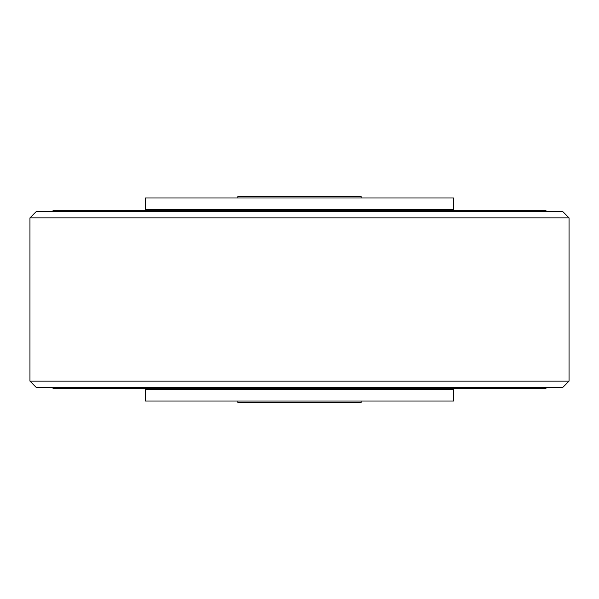 <?xml version="1.0" encoding="UTF-8"?>
<svg xmlns="http://www.w3.org/2000/svg" width="599" height="599" viewBox="0 0 599 599"><rect width="100%" height="100%" fill="white"/><g stroke="black" fill="none" stroke-linecap="round" stroke-linejoin="round"><path stroke-width="0.9" d="M569.05 381.136L562.888 387.298L36.112 387.298L29.95 381.136L569.05 381.136L569.05 217.864L29.95 217.864L29.95 381.136M29.95 217.864L36.112 211.702L562.888 211.702L569.05 217.864M144.546 210.316A0.921 0.921 0 0 0 145.475 209.395L453.525 209.395A0.921 0.921 0 0 0 454.454 210.316M145.475 209.395L145.475 197.992L453.525 197.992L453.525 209.395M53.056 211.702L53.056 210.316L545.944 210.316L545.944 211.702M144.546 388.684A0.921 0.921 0 0 1 145.475 389.605L145.475 401.008L453.525 401.008L453.525 389.605L145.475 389.605M454.454 388.684A0.921 0.921 0 0 0 453.525 389.605M53.056 387.298L53.056 388.684L545.944 388.684L545.944 387.298M361.115 197.992L361.115 196.457L237.885 196.457L237.885 197.992M237.885 401.008L237.885 402.543L361.115 402.543L361.115 401.008"/></g></svg>
